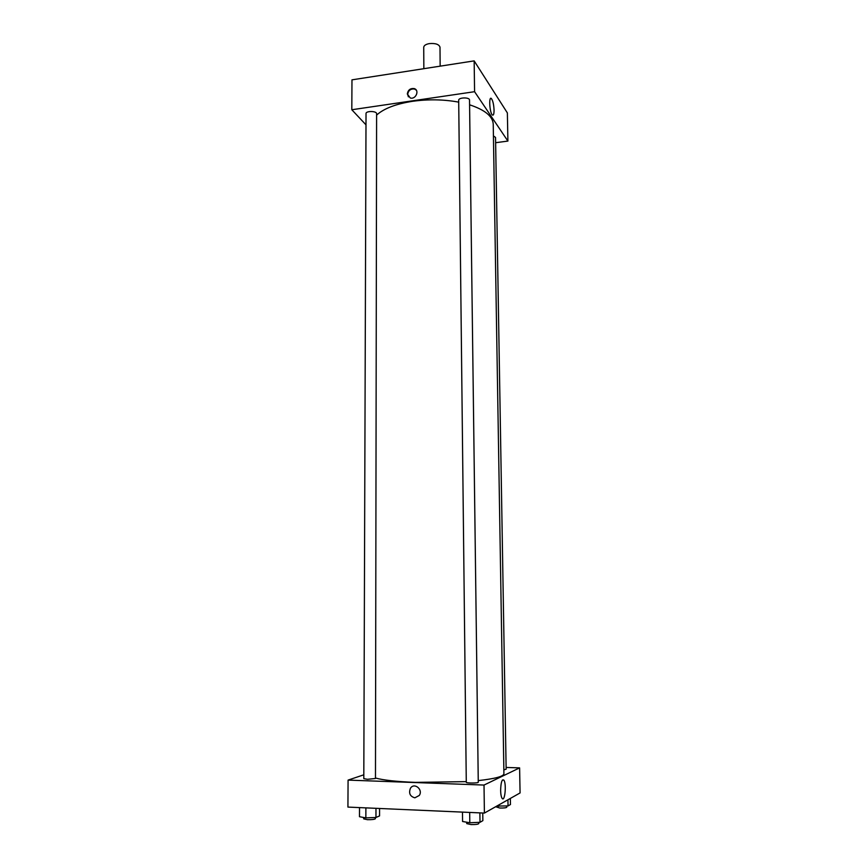 <?xml version="1.0" encoding="UTF-8"?>
<svg xmlns="http://www.w3.org/2000/svg" width="868" height="868" viewBox="0 0 868 868"><rect width="100%" height="100%" fill="white"/><g stroke="black" fill="none" stroke-linecap="round" stroke-linejoin="round"><path stroke-width="1.3" d="M440.152 66.152L440 47.187C439.024 44.29 435.454 43.096 429.302 43.606C425.776 44.279 423.92 45.516 423.725 47.295L423.844 68.691M474.156 60.879L351.974 79.845L474.156 60.879L507.368 112.927L474.156 60.879L474.579 91.693L507.899 141.083L495.628 142.71M469.523 100.07C469.762 97.086 458.391 97.314 458.695 100.287L466.279 782.274C465.986 783.294 478.583 783.261 478.268 782.231L469.523 100.07M376.603 113.741C376.875 110.909 365.775 110.735 366.025 113.578L363.8 778.65L367.522 779.301L375.475 778.487L376.603 113.741M365.992 124.84L351.811 109.748L474.579 91.693M503.852 769.786L506.142 769.232L495.541 137.448L493.425 135.885M458.716 102.131C443.689 99.386 428.293 99.115 412.528 101.306C395.765 103.954 383.797 108.554 376.603 115.108M478.246 780.614C495.075 778.715 503.624 776.437 503.917 773.757L493.23 124.167C492.785 116.323 484.908 109.867 469.588 104.8M351.811 109.748L351.974 79.845M494.055 110.073C494.033 114.142 493.447 115.759 492.297 114.934C489.563 112.547 488.651 95.404 491.429 98.605C492.916 100.753 493.784 104.583 494.055 110.073M507.899 141.083L507.368 112.927M407.309 93.983C407.993 90.001 410.26 88.189 414.112 88.569C419.852 89.99 415.902 99.733 410.293 97.986L407.309 93.983M416.304 90.153L414.47 89.013C410.618 88.644 408.351 90.446 407.667 94.428L408.405 96.858M466.268 781.634L415.197 782.383C396.633 781.645 383.385 780.191 375.475 778.021M348.079 780.104L484.019 785.063L519.606 767.876L520.073 792.94L484.398 813.077L347.927 807.088L348.079 780.104L363.811 774.809M519.606 767.876L506.109 767.453M500.63 790.444C500.858 782.535 501.921 779.084 503.809 780.072C506.662 783.261 504.937 802.466 502.138 798.386C501.237 797.03 500.738 794.383 500.63 790.444M484.398 813.077L484.019 785.063M414.861 797.822C409.989 796.412 408.524 793.211 410.466 788.242C414.242 782.111 423.4 789.576 419.277 795.457L414.861 797.822L419.277 795.457C423.4 789.576 414.242 782.111 410.466 788.242C408.524 793.211 409.989 796.401 414.861 797.822M462.481 812.112L462.579 821.497L469.794 822.745L480.004 822.311L482.858 820.64L482.749 813.001M469.794 822.745L469.675 812.426M480.004 822.311L479.874 812.882M478.778 822.354L478.8 823.58C478.138 824.329 475.555 824.654 471.074 824.567L466.734 823.602L466.724 822.213M496.876 806.036L508.04 805.938L510.46 804.527L510.351 798.43M498.699 806.307L498.677 805.016M508.04 805.938L507.932 799.797M506.76 805.992L506.782 807.218C506.196 807.837 503.874 808.108 499.794 808.032L495.661 806.719M359.526 807.598L359.482 816.712L365.851 817.895L375.963 817.482L379.566 815.898L379.576 808.477M365.851 817.895L365.884 807.88M375.963 817.482L375.974 808.314M375.41 817.504L375.41 818.665C374.64 819.425 371.981 819.761 367.414 819.685L363.67 818.85L363.67 817.493M491.429 98.605L490.311 98.768M503.809 780.072L502.453 780.028"/></g></svg>
